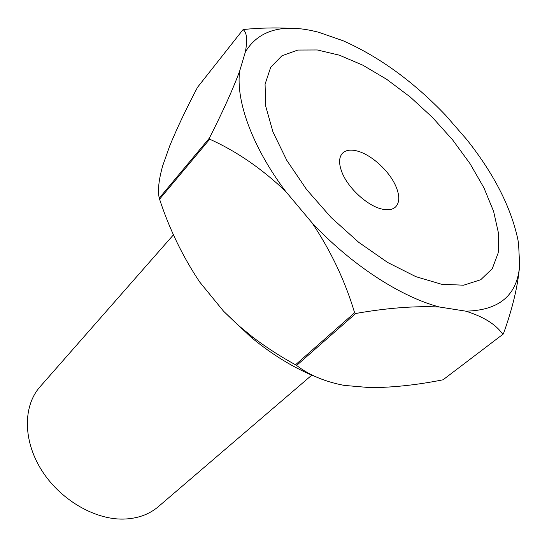 <?xml version="1.0" encoding="UTF-8"?>
<svg xmlns="http://www.w3.org/2000/svg" width="547" height="547" viewBox="0 0 547 547"><rect width="100%" height="100%" fill="white"/><g stroke="black" fill="none" stroke-linecap="round" stroke-linejoin="round"><path stroke-width="0.82" d="M173.481 234.793L39.979 386.852C23.22 405.676 22.796 439.733 41.093 469.388C59.315 499.055 93.913 519.629 123.164 519.096C137.29 518.741 149.016 514.597 158.356 506.652L311.797 375.146M395.782 186.089C399.83 195.546 399.761 202.499 395.57 206.951C392.589 209.672 388.172 210.404 382.312 209.145C368.035 206.274 348.446 188.599 342.176 172.825C338.641 163.936 338.743 157.406 342.49 153.235C345.745 150.063 350.634 149.317 357.17 151.006C371.249 154.541 389.238 170.924 395.782 186.089M272.987 132.032L265.698 106.152L265.069 84.204L270.731 67.213L281.972 55.76L297.848 50.05L317.315 49.968L339.297 55.165L362.75 65.148L386.695 79.315L410.223 96.99L432.479 117.455L452.67 139.957L470.051 163.69L483.917 187.806L493.613 211.374L498.536 233.412L498.208 252.864L492.286 268.666L480.69 279.756L463.617 285.199L441.668 284.283L415.87 276.666L387.645 262.464L358.75 242.342L331.113 217.487L306.607 189.549L286.84 160.421L272.987 132.032M159.245 198.137L159.567 199.183L209.727 139.198L209.357 138.138L159.245 198.137C157.57 190.602 158.746 179.744 162.767 165.577L169.809 145.693C177.194 127.82 186.438 108.34 197.549 87.253L243.059 29.62L243.716 29.463C259.668 27.931 275.073 27.541 289.951 28.307M519.65 265.316L518.556 243.388L517.804 239.148C510.795 206.814 493.756 173.59 466.694 139.471L445.497 115.13C413.477 81.674 379.392 56.902 343.243 40.813L318.484 32.198L311.749 30.625C280.194 24.027 258.068 31.131 245.371 51.924L239.648 71.117C235.736 100.867 252.099 146.63 285.534 191.245L312.016 222.793C351.331 264.919 400.78 296.925 439.473 307.017L465.764 311.154C499.39 310.464 517.353 295.182 519.65 265.316C518.016 285.541 512.58 308.419 503.356 333.964L443.049 379.796C417.361 384.917 393.102 387.529 370.264 387.645L344.159 385.389C324.945 381.724 309.096 375.078 296.611 365.451L355.741 313.479L354.606 312.747L295.51 364.781L296.611 365.451M316.638 377.136C294.58 368.377 272.782 355.133 251.244 337.403L223.614 311.284L199.689 282.013C182.643 256.447 169.269 228.837 159.567 199.183M243.059 29.62C246.827 32.246 247.6 39.685 245.371 51.924M239.648 71.117C232.714 89.742 222.622 112.08 209.357 138.138M209.727 139.198C236.413 151.198 261.685 168.544 285.534 191.245M465.764 311.154C483.623 316.713 495.999 324.46 502.898 334.402M355.741 313.479C387.064 307.968 414.975 305.821 439.473 307.017M312.016 222.793C330.949 251.032 345.143 281.014 354.606 312.747M295.51 364.781C280.796 356.733 266.724 347.666 253.295 337.588L237.918 325L223.614 311.284M251.244 337.403L253.295 337.588"/></g></svg>
